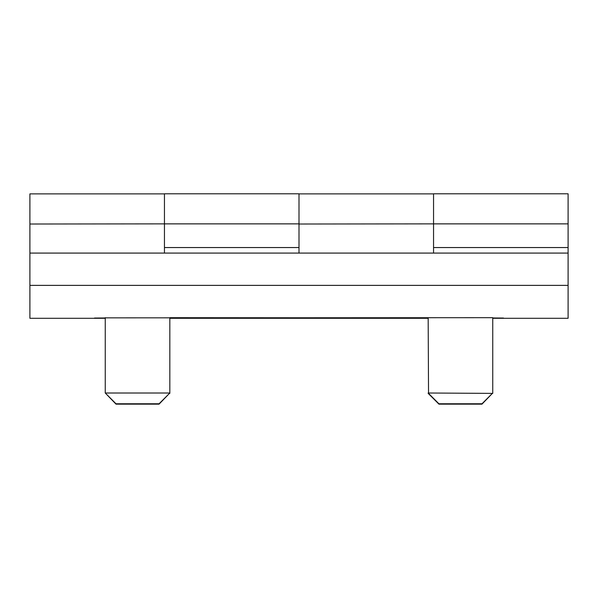 <?xml version="1.0" encoding="UTF-8"?>
<svg xmlns="http://www.w3.org/2000/svg" width="598" height="598" viewBox="0 0 598 598"><rect width="100%" height="100%" fill="white"/><g stroke="black" fill="none" stroke-linecap="round" stroke-linejoin="round"><path stroke-width="0.9" d="M159.068 404.151L116.012 404.151L159.068 404.151L169.466 393.379M105.614 393.379L116.012 404.151M169.832 393.387L169.832 317.972L180.596 318.039L169.832 318.106M481.988 404.151L438.932 404.151L481.988 404.151L492.386 393.379M428.534 393.379L428.168 317.665M492.752 393.387L428.168 393.013L438.932 403.777L481.988 403.777L492.752 393.013L492.752 317.665M492.752 317.972L503.516 318.039L492.752 318.106M428.168 318.106L417.404 318.039L428.168 317.972M492.752 317.688L105.248 317.852M428.168 317.852L169.832 317.688M105.248 318.293L29.9 318.293L29.9 317.852M169.832 318.293L428.168 318.293M492.752 318.293L568.1 318.293L568.1 317.688M379.73 318.039L218.27 318.039L379.73 318.039M105.248 318.106L94.484 318.039L105.248 317.972M354.45 318.069L337.235 318.069L354.45 318.069M320.341 318.046L329.326 318.046L320.341 318.031M330.395 318.069L309.615 318.069L330.395 318.009M308.912 318.024L310.213 318.046M292.504 318.054L306.602 318.054L293.042 318.031M243.379 318.069L265.116 318.009L243.379 318.009M299 318.166L378.654 318.039L299 318.166M283.93 318.061L263.269 318.069L283.93 318.061M568.1 223.869L568.1 193.797L433.55 193.797L433.55 223.869L568.1 223.869L568.1 285.373L29.9 285.373L29.9 317.665M299 223.869L299 193.797L164.45 193.797L164.45 223.869L299 223.869L299 253.081M164.45 223.869L29.9 224.018L29.9 285.373M433.55 223.869L299 224.018M105.248 393.013L169.832 393.013L159.068 403.777L116.012 403.777L105.248 393.013L105.248 317.665M568.1 253.081L29.9 253.081M164.45 253.081L164.45 224.018M433.55 253.081L433.55 224.018M164.45 193.879L29.9 193.879L29.9 224.018M433.55 193.879L299 193.879M568.1 285.373L568.1 317.665M164.45 247.55L299 247.55M433.55 247.55L568.1 247.55M438.932 404.151L428.168 393.387M169.832 393.013L169.832 317.665"/></g></svg>
